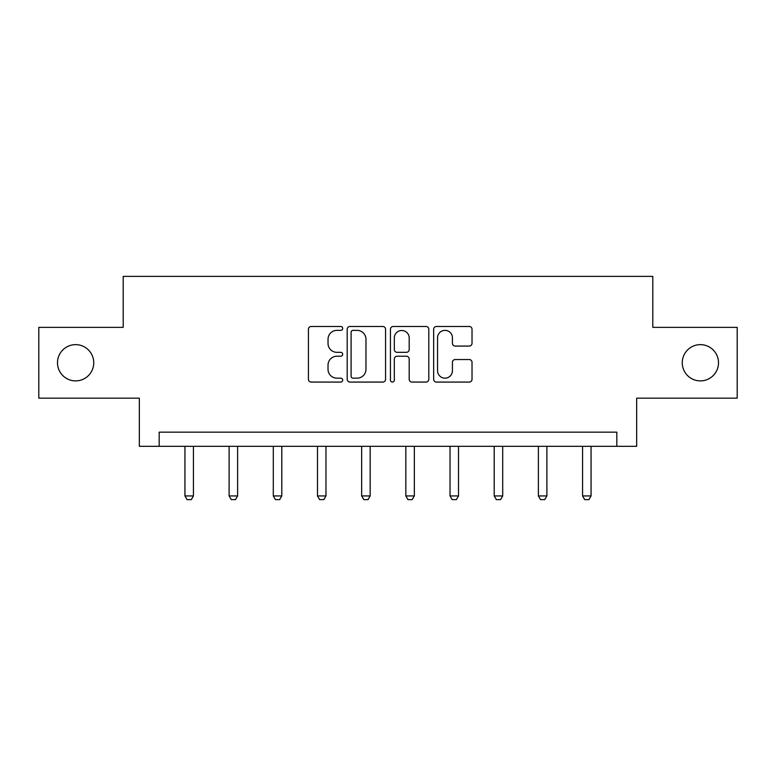 <?xml version="1.0" encoding="UTF-8"?>
<svg xmlns="http://www.w3.org/2000/svg" width="776" height="776" viewBox="0 0 776 776"><rect width="100%" height="100%" fill="white"/><g stroke="black" fill="none" stroke-linecap="round" stroke-linejoin="round"><path stroke-width="1.16" d="M342.691 328.413A1.95 1.95 0 0 0 340.742 326.473L311.205 326.473A2.784 2.784 0 0 0 308.421 329.247L308.421 379.289A2.784 2.784 0 0 0 311.205 382.073L340.742 382.073A1.95 1.95 0 0 0 342.691 380.124A1.95 1.95 0 0 0 340.742 378.174L336.92 378.174A8.895 8.895 0 0 1 328.025 369.279L328.025 365.108A8.895 8.895 0 0 1 336.92 356.213L340.742 356.213A1.95 1.95 0 0 0 342.691 354.273A1.95 1.95 0 0 0 340.742 352.323L336.92 352.323A8.895 8.895 0 0 1 328.025 343.428L328.025 339.257A8.895 8.895 0 0 1 336.92 330.363L340.742 330.363A1.95 1.95 0 0 0 342.691 328.413M682.259 362.77A18.129 18.129 0 0 0 700.379 380.89A18.129 18.129 0 0 0 718.508 362.77A18.129 18.129 0 0 0 700.379 344.641A18.129 18.129 0 0 0 682.259 362.77M57.492 362.77A18.129 18.129 0 0 0 75.621 380.89A18.129 18.129 0 0 0 93.741 362.77A18.129 18.129 0 0 0 75.621 344.641A18.129 18.129 0 0 0 57.492 362.77M469.247 346.067A2.784 2.784 0 0 0 472.021 343.293L472.021 329.247A2.784 2.784 0 0 0 469.247 326.473L436.442 326.473A2.784 2.784 0 0 0 433.658 329.247L433.658 379.289A2.784 2.784 0 0 0 436.442 382.073L469.247 382.073A2.784 2.784 0 0 0 472.021 379.289L472.021 362.334A2.784 2.784 0 0 0 469.247 359.55L455.202 359.55A2.784 2.784 0 0 0 452.427 362.334L452.427 370.744A7.44 7.44 0 0 1 444.988 378.174A7.44 7.44 0 0 1 437.548 370.744L437.548 337.803A7.44 7.44 0 0 1 444.988 330.363A7.44 7.44 0 0 1 452.427 337.803L452.427 343.293A2.784 2.784 0 0 0 455.202 346.067L469.247 346.067M616.833 446.316L636.659 446.316L636.659 398.166L737.2 398.166L737.2 327.365L652.8 327.365L652.8 276.382L123.2 276.382L123.2 327.365L38.8 327.365L38.8 398.166L139.34 398.166L139.34 446.316L616.833 446.316L616.833 432.154L159.167 432.154L159.167 446.316M385.565 329.247A2.784 2.784 0 0 0 382.791 326.473L349.986 326.473A2.784 2.784 0 0 0 347.202 329.247L347.202 379.289A2.784 2.784 0 0 0 349.986 382.073L382.791 382.073A2.784 2.784 0 0 0 385.565 379.289L385.565 329.247M393.209 326.473L426.014 326.473A2.784 2.784 0 0 1 428.798 329.247L428.798 379.289A2.784 2.784 0 0 1 426.014 382.073L411.978 382.073A2.784 2.784 0 0 1 409.195 379.289L409.195 358.997A2.784 2.784 0 0 0 406.42 356.213L397.108 356.213A2.784 2.784 0 0 0 394.324 358.997L394.324 380.124A1.95 1.95 0 0 1 392.375 382.073A1.95 1.95 0 0 1 390.435 380.124L390.435 329.247A2.784 2.784 0 0 1 393.209 326.473M353.041 330.363A1.95 1.95 0 0 0 351.101 332.312L351.101 376.234A1.95 1.95 0 0 0 353.041 378.174L357.076 378.174A8.895 8.895 0 0 0 365.971 369.279L365.971 339.257A8.895 8.895 0 0 0 357.076 330.363L353.041 330.363M409.195 337.938A7.44 7.44 0 0 0 401.764 330.498A7.44 7.44 0 0 0 394.324 337.938L394.324 349.54A2.784 2.784 0 0 0 397.108 352.323L406.42 352.323A2.784 2.784 0 0 0 409.195 349.54L409.195 337.938M184.94 446.316L184.94 495.932L193.437 495.932L193.437 446.316M193.437 495.932L191.313 499.618L187.064 499.618L184.94 495.932M229.114 446.316L229.114 495.932L237.611 495.932L237.611 446.316M237.611 495.932L235.487 499.618L231.238 499.618L229.114 495.932M273.298 446.316L273.298 495.932L281.795 495.932L281.795 446.316M281.795 495.932L279.67 499.618L275.422 499.618L273.298 495.932M317.481 446.316L317.481 495.932L325.978 495.932L325.978 446.316M325.978 495.932L323.854 499.618L319.605 499.618L317.481 495.932M361.665 446.316L361.665 495.932L370.162 495.932L370.162 446.316M370.162 495.932L368.037 499.618L363.789 499.618L361.665 495.932M405.838 446.316L405.838 495.932L414.335 495.932L414.335 446.316M414.335 495.932L412.211 499.618L407.963 499.618L405.838 495.932M450.022 446.316L450.022 495.932L458.519 495.932L458.519 446.316M458.519 495.932L456.395 499.618L452.146 499.618L450.022 495.932M494.205 446.316L494.205 495.932L502.702 495.932L502.702 446.316M502.702 495.932L500.578 499.618L496.33 499.618L494.205 495.932M538.389 446.316L538.389 495.932L546.886 495.932L546.886 446.316M546.886 495.932L544.762 499.618L540.513 499.618L538.389 495.932M582.563 446.316L582.563 495.932L591.06 495.932L591.06 446.316M591.06 495.932L588.935 499.618L584.687 499.618L582.563 495.932"/></g></svg>
